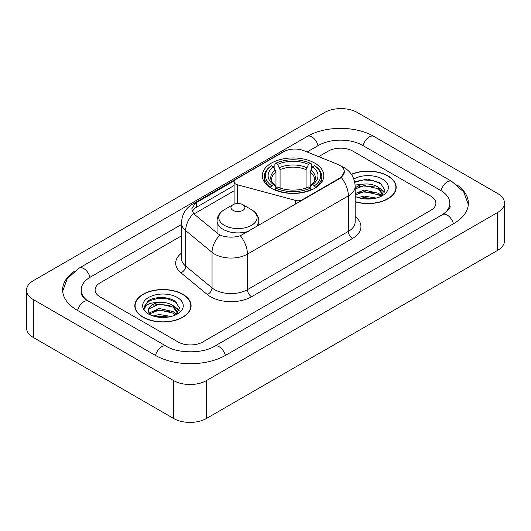 <?xml version="1.0" encoding="UTF-8"?>
<svg xmlns="http://www.w3.org/2000/svg" width="531" height="531" viewBox="0 0 531 531"><rect width="100%" height="100%" fill="white"/><g stroke="black" fill="none" stroke-linecap="round" stroke-linejoin="round"><path stroke-width="0.8" d="M302.185 200.267L302.185 199.802A5.801 3.352 180 0 1 295.634 200.466L237.45 184.801A5.801 3.352 180 0 1 235.797 184.138A5.801 3.352 180 0 1 234.098 181.768A5.801 3.352 180 0 1 235.797 179.398L283.82 151.674A15.665 9.04 0 0 1 303.871 150.665L337.65 164.318A15.665 9.04 0 0 1 339.74 165.327A15.665 9.04 0 0 1 344.327 171.725L341.26 177.48L339.74 178.582L240.357 235.737C234.151 237.609 227.945 237.609 221.732 235.737L218.214 233.959L194.565 214.458L193.516 213.389L191.737 208.875L195.308 203.26L234.43 180.653M314.803 163.15A30.745 17.749 0 0 0 281.297 159.3A30.745 17.749 0 0 0 262.321 175.701A30.745 17.749 0 0 0 271.321 188.253A30.745 17.749 0 0 0 304.827 192.103A30.745 17.749 0 0 0 323.804 175.701A30.745 17.749 0 0 0 314.803 163.15M302.185 199.802L339.74 178.117A15.665 9.04 0 0 0 344.327 171.725M355.153 201.787A28.136 16.242 0 0 0 396.172 187.35A28.136 16.242 0 0 0 387.935 175.867A28.136 16.242 0 0 0 351.363 174.274M182.85 294.274A28.136 16.242 0 0 0 152.191 290.749A28.136 16.242 0 0 0 134.828 305.756A28.136 16.242 0 0 0 143.065 317.239A28.136 16.242 0 0 0 173.723 320.764A28.136 16.242 0 0 0 191.094 305.756A28.136 16.242 0 0 0 182.85 294.274M135.113 307.217A28.136 16.242 0 0 0 135.02 307.655M192.215 211.205L195.308 207.933L234.098 185.531M178.137 341.991A17.404 10.049 0 0 0 202.742 341.991L430.8 210.322A17.404 10.049 0 0 0 435.891 203.22A17.404 10.049 0 0 0 430.8 196.118L352.863 151.123A17.404 10.049 0 0 0 328.258 151.123L318.68 156.652L328.258 151.123A17.404 10.049 0 0 1 352.863 151.123L430.8 196.118A17.404 10.049 0 0 1 435.891 203.22A17.404 10.049 0 0 1 430.8 210.322L202.742 341.991A17.404 10.049 0 0 1 178.137 341.991L100.2 296.995L178.137 341.991M181.489 235.857L100.2 282.784A17.404 10.049 0 0 0 95.109 289.893A17.404 10.049 0 0 0 100.2 296.995A17.404 10.049 0 0 1 95.109 289.893A17.404 10.049 0 0 1 100.2 282.784L181.489 235.857M190.901 307.655A28.136 16.242 0 0 0 190.802 307.217M395.98 189.248A28.136 16.242 0 0 0 395.887 188.817M355.153 201.601A27.844 16.076 0 0 0 395.887 187.35A27.844 16.076 0 0 0 387.73 175.987A27.844 16.076 0 0 0 351.476 174.433M358.14 197.585L364.286 196.085L376.207 198.083M360.549 198.249L364.286 197.585L373.711 198.607M355.153 193.516L364.286 190.071L378.298 193.238L381.278 196.085M355.153 195.016L364.286 191.572L378.298 194.744L380.501 196.609M355.106 185.06L363.483 184.144A14.503 8.37 0 0 0 355.153 188.253M363.483 184.144C369.045 183.56 373.983 184.582 378.298 187.224L382.546 193.901L382.439 195.01M355.153 189.003L364.286 185.558L378.298 188.724L382.499 194.658M355.153 195.979L355.976 196.782M355.153 196.41A20.304 11.722 0 0 0 382.4 195.64A20.304 11.722 0 0 0 382.4 179.066A20.304 11.722 0 0 0 353.819 178.993M380.74 196.497L384.65 189.633L380.196 182.883L367.498 179.126L354.615 181.675M354.754 182.319L363.257 179.949L372.828 180.454L381.981 184.317M358.77 186.799L363.257 185.963L374.74 186.939M380.959 189.633L384.185 192.328M358.77 192.813L363.257 191.983L374.74 192.952M380.959 195.647L381.437 195.959M360.934 198.335L363.257 197.997L373.492 198.647M379.247 187.914L384.371 191.797M379.247 193.928L381.908 195.534M143.27 317.126A27.844 16.076 0 0 0 173.61 320.611A27.844 16.076 0 0 0 190.802 305.756A27.844 16.076 0 0 0 182.644 294.393A27.844 16.076 0 0 0 152.304 290.908A27.844 16.076 0 0 0 135.113 305.756A27.844 16.076 0 0 0 143.27 317.126M153.054 315.991L159.207 314.485L171.128 316.489M155.464 316.649L159.207 315.991L168.626 317.014M149.145 313.044L159.207 308.471L173.212 311.644L176.199 314.485M149.649 313.867L159.207 309.978L173.212 313.144L175.416 315.009M175.661 314.903L179.564 308.04L175.111 301.283C168.035 296.212 154.003 296.451 147.81 301.117L144.465 307.237L144.784 309.208C144.97 304.794 149.51 302.577 158.397 302.544A14.503 8.37 0 0 0 148.454 310.496A14.503 8.37 0 0 0 149.165 313.071L150.89 315.182M158.397 302.544C163.96 301.96 168.898 302.989 173.212 305.624L177.46 312.308L177.361 313.409M148.461 310.655L148.952 308.876L159.207 303.964L173.212 307.13L177.414 313.058M177.314 297.466A20.304 11.722 0 0 0 148.6 297.466A20.304 11.722 0 0 0 148.6 314.047A20.304 11.722 0 0 0 177.314 314.047A20.304 11.722 0 0 0 177.314 297.466M144.472 307.376L145.102 304.9L149.888 300.612L158.172 298.356L167.743 298.853L176.903 302.716M153.685 305.199L158.172 304.369L169.654 305.338M175.874 308.033L179.1 310.735M153.685 311.212L158.172 310.383L169.654 311.352M175.874 314.053L176.352 314.359M155.849 316.735L158.172 316.396L168.407 317.047M174.161 306.321L179.286 310.197M174.161 312.334L176.823 313.94M270.77 187.928L271.593 185.731A27.612 15.943 0 0 1 271.593 165.679L273.492 166.774A24.944 14.403 0 0 0 273.492 184.629L275.37 185.697L275.974 187.934M275.974 187.025L275.974 172.024L273.492 166.774M274.872 169.15L274.872 163.78L275.695 163.309A27.612 15.943 0 0 1 310.429 163.309L308.531 164.404A24.944 14.403 0 0 0 277.594 164.404L280.076 169.661L280.076 187.994M306.048 187.994L306.048 169.661L308.531 164.404M274.872 189.521A28.774 16.614 0 0 0 311.252 189.521L310.429 188.093A27.612 15.943 0 0 1 275.695 188.093L274.872 190.012M311.252 190.012L311.252 189.521M271.593 165.679L270.77 166.15A28.774 16.614 0 0 0 264.292 176.65A28.774 16.614 0 0 0 270.77 187.151M310.429 163.309L311.252 163.78L311.252 169.15M275.695 188.093L277.594 186.998A24.944 14.403 0 0 0 308.531 186.998L310.429 188.093M273.492 184.629L271.593 185.731M277.594 164.404L275.695 163.309M275.37 170A22.309 12.883 0 0 0 275.37 185.697L275.476 185.764C272.303 182.704 271.016 180.62 271.6 179.524A21.459 12.392 0 0 1 275.974 172.024M315.354 187.151A28.774 16.614 0 0 0 321.832 176.65A28.774 16.614 0 0 0 315.354 166.15L314.531 165.679A27.612 15.943 0 0 1 314.531 185.731L315.354 187.928M314.531 185.731L312.633 184.629A24.944 14.403 0 0 0 312.633 166.774L314.531 165.679M312.633 166.774L310.15 172.024L310.15 187.025L310.754 185.697L312.633 184.629M310.15 172.024A21.459 12.392 0 0 1 314.525 179.524C315.109 180.626 313.821 182.71 310.655 185.764L310.754 185.697A22.309 12.883 0 0 0 310.754 170M310.15 187.934L310.15 187.025M255.942 226.963A20.882 12.054 0 0 0 258.816 220.856C258.663 216.21 256.227 212.48 251.502 209.679L242.859 204.687A6.963 4.016 0 0 0 233.016 204.687A6.963 4.016 0 0 0 233.016 210.369A6.963 4.016 0 0 0 242.859 210.369A6.963 4.016 0 0 0 242.859 204.687L251.502 209.679A19.182 11.078 0 0 1 251.502 225.336A19.182 11.078 0 0 1 224.374 225.336A19.182 11.078 0 0 1 224.374 209.679C219.648 212.48 217.206 216.21 217.053 220.856A20.882 12.054 0 0 0 223.173 229.385A20.882 12.054 0 0 0 248.508 231.25M444.029 213.694A31.322 18.087 0 0 0 449.817 203.22A31.322 18.087 0 0 0 440.644 190.43L362.706 145.441A31.322 18.087 0 0 0 318.414 145.441L307.104 151.966M181.489 224.487L90.356 277.102A31.322 18.087 0 0 0 81.183 289.893A31.322 18.087 0 0 0 86.971 300.36M173.624 380.588A23.205 13.394 0 0 0 206.433 380.588L497.653 212.453A23.205 13.394 0 0 0 504.45 202.981A23.205 13.394 0 0 0 497.653 193.51L357.376 112.519A23.205 13.394 0 0 0 324.567 112.519L33.347 280.653A23.205 13.394 0 0 0 26.55 290.125A23.205 13.394 0 0 0 33.347 299.597L173.624 380.588L173.624 418.481A23.205 13.394 0 0 0 206.433 418.481L497.653 250.347A23.205 13.394 0 0 0 504.45 240.875L504.45 202.981M26.55 290.125L26.55 328.019A23.205 13.394 0 0 0 33.347 337.49L173.624 418.481M74.161 271.474A49.887 28.8 0 0 0 62.625 289.893A49.887 28.8 0 0 0 77.234 310.257L155.165 355.252A49.887 28.8 0 0 0 225.715 355.252L453.766 223.584A49.887 28.8 0 0 0 468.375 203.22A49.887 28.8 0 0 0 456.839 184.801M339.74 178.117L339.74 178.582M295.634 204.05L295.634 200.466M237.45 203.519L237.45 184.801M355.153 216.615A29.006 16.746 180 0 1 352.458 238.505L251.555 296.756A5.801 3.352 60 0 1 247.453 289.654L348.356 231.397A23.205 13.394 0 0 0 355.153 221.925L355.153 186.408A23.205 13.394 180 0 1 348.356 195.879A20.304 11.722 -120 0 0 341.26 177.48M251.555 296.756A29.006 16.746 180 0 1 210.535 296.756A29.006 16.746 180 0 1 207.289 294.519L180.938 272.795A29.006 16.746 180 0 1 181.489 253.141M214.637 289.654A23.205 13.394 0 0 0 247.453 289.654L247.453 254.13A23.205 13.394 180 0 1 214.637 254.13A23.205 13.394 180 0 1 212.042 252.344L185.691 230.613A23.205 13.394 180 0 1 181.489 222.934L181.489 258.451A23.205 13.394 0 0 0 185.691 266.137L212.042 287.868A23.205 13.394 0 0 0 214.637 289.654M355.153 186.408C354.754 178.064 351.091 171.805 344.148 167.637L341.221 166.21A20.304 9.505 112 0 0 340.948 166.11M240.357 235.737A20.304 11.722 60 0 1 247.453 254.13L348.356 195.879L348.356 231.397A5.801 3.352 60 0 0 352.458 238.505M195.308 203.26A20.304 11.722 -120 0 0 192.494 204.163C185.551 208.331 181.887 214.59 181.489 222.934M192.494 204.163L282.114 152.424A20.304 11.722 60 0 1 283.647 151.773M193.516 213.389A20.304 13.58 129.5 0 0 185.691 230.613L185.691 266.137A5.801 3.883 -50.5 0 1 180.938 272.795M219.947 235.034A20.304 13.58 129.5 0 0 212.042 252.344L212.042 287.868A5.801 3.883 -50.5 0 1 207.289 294.519M194.007 213.947L234.098 190.802M192.932 209.997A15.665 9.04 -120 0 0 192.255 211.311M196.324 202.656L196.324 207.342M306.048 169.661A21.459 12.392 0 0 0 280.076 169.661M306.652 167.637A22.309 12.883 0 0 0 279.472 167.637M225.363 355.451A9.279 5.356 -120 0 0 214.511 346.265C203.101 353.646 177.779 353.646 166.369 346.265L85.697 299.457C83.36 297.519 81.98 295.893 81.568 294.579L81.183 292.734M155.517 355.451A9.279 5.356 -60 0 1 166.369 346.265M77.586 310.456A9.279 5.356 -60 0 1 88.438 301.269M62.671 291.2L67.291 278.576L79.159 268.122A9.279 5.356 60 0 1 90.011 277.308M79.159 268.122L307.21 136.454A9.279 5.356 60 0 1 318.062 145.64M307.21 136.454C325.311 125.688 355.81 125.688 373.91 136.454A9.279 5.356 120 0 0 363.058 145.64M373.91 136.454L451.841 181.449A9.279 5.356 120 0 0 440.989 190.636M453.414 223.783A9.279 5.356 -120 0 0 442.562 214.597L214.511 346.265M206.433 418.481L206.433 380.588M33.347 337.49L33.347 299.597M497.653 250.347L497.653 212.453M234.098 204.176L234.098 181.768M282.114 152.424L285.831 150.691M395.887 189.68L395.887 187.35M382.546 194.897L382.546 193.901M190.802 308.086L190.802 305.756M177.46 313.303L177.46 312.308M135.113 308.086L135.113 305.756M264.292 181.954L264.292 176.65M321.832 181.954L321.832 176.65M258.816 225.303L258.816 220.856M217.053 232.996L217.053 220.856M233.016 204.687L224.374 209.679M468.329 204.528L463.709 191.903L451.841 181.449M449.817 206.061C451.111 207.004 448.688 209.845 442.562 214.597"/></g></svg>

